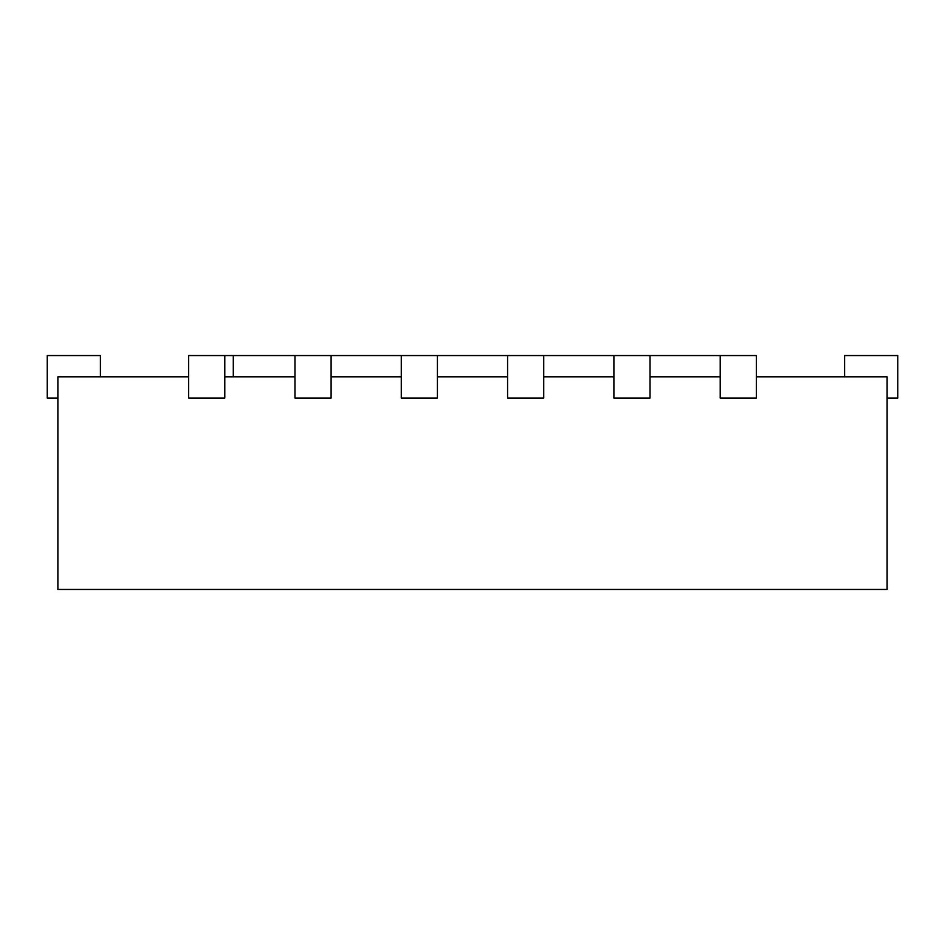 <?xml version="1.0" encoding="UTF-8"?>
<svg xmlns="http://www.w3.org/2000/svg" width="945" height="945" viewBox="0 0 945 945"><rect width="100%" height="100%" fill="white"/><g stroke="black" fill="none" stroke-linecap="round" stroke-linejoin="round"><path stroke-width="1.42" d="M720.208 355.556L720.208 398.081L756.354 398.081L756.354 355.556L650.042 355.556L650.042 398.081L613.896 398.081L613.896 355.556L543.729 355.556L543.729 398.081L507.583 398.081L507.583 355.556L437.417 355.556L437.417 398.081L401.271 398.081L401.271 355.556L331.104 355.556L331.104 398.081L294.958 398.081L294.958 355.556L224.792 355.556L224.792 398.081L188.646 398.081L188.646 355.556L224.792 355.556M233.297 355.556L233.297 376.819M756.354 376.819L887.119 376.819L887.119 589.444L57.881 589.444L57.881 376.819L188.646 376.819M650.042 376.819L720.208 376.819M543.729 376.819L613.896 376.819M437.417 376.819L507.583 376.819M331.104 376.819L401.271 376.819M224.792 376.819L294.958 376.819M100.406 376.819L100.406 355.556L47.25 355.556L47.25 398.081L57.881 398.081M887.119 398.081L897.75 398.081L897.75 355.556L844.594 355.556L844.594 376.819M331.104 355.556L294.958 355.556M437.417 355.556L401.271 355.556M543.729 355.556L507.583 355.556M650.042 355.556L613.896 355.556"/></g></svg>
